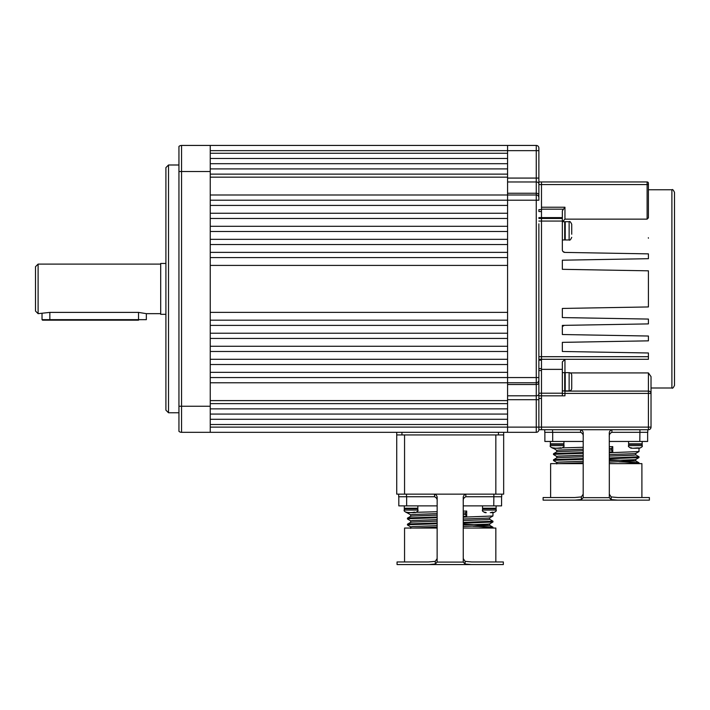 <?xml version="1.0" encoding="UTF-8"?>
<svg xmlns="http://www.w3.org/2000/svg" width="710" height="710" viewBox="0 0 710 710"><rect width="100%" height="100%" fill="white"/><g stroke="black" fill="none" stroke-linecap="round" stroke-linejoin="round"><path stroke-width="1.06" d="M210.249 403.644L507.579 403.644L507.579 408.862L210.249 408.862M210.249 419.29L507.579 419.29L507.579 414.072L210.249 414.072M507.579 194.993L536.263 194.993L507.579 194.993L536.263 194.993L536.263 178.077L538.872 178.077L538.872 150.653L538.872 200.202L507.579 200.202L507.579 178.077L507.579 194.993L210.249 194.993L507.579 194.993L507.579 399.695L507.579 377.56L210.249 377.56L210.249 372.342L507.579 372.342L507.579 432.328L507.579 424.509L210.249 424.509M538.872 223.836L538.872 429.727A2.609 2.609 0 0 1 536.263 432.328L210.249 432.328L210.249 145.435L507.579 145.435L507.579 153.262L210.249 153.262M210.249 364.523L507.579 364.523L507.579 359.304L210.249 359.304L210.249 364.523M210.249 351.477L507.579 351.477L507.579 346.267L210.249 346.267L210.249 351.477M210.249 338.439L507.579 338.439L507.579 333.221L210.249 333.221L210.249 338.439M210.249 239.332L507.579 239.332L507.579 244.542L210.249 244.542L210.249 239.332M210.249 252.369L507.579 252.369L507.579 257.588L210.249 257.588L210.249 252.369M210.249 265.407L507.579 265.407L507.579 312.356L210.249 312.356L210.249 265.407M210.249 320.183L507.579 320.183L507.579 325.393L210.249 325.393L210.249 320.183M210.249 231.504L507.579 231.504L507.579 226.286L210.249 226.286L210.249 231.504M210.249 218.467L507.579 218.467L507.579 213.248L210.249 213.248L210.249 218.467M507.579 200.202L210.249 200.202L210.249 205.421L507.579 205.421L507.579 178.077L536.263 178.077L536.263 150.653L538.872 150.653L538.872 148.044A2.609 2.609 0 0 0 536.263 145.435A2.609 2.609 0 0 1 538.872 148.044A2.609 2.609 0 0 0 536.263 145.435L507.579 145.435L507.579 178.077M536.263 382.779L536.263 377.56L538.872 377.56L538.872 382.779A2.609 1.739 180 0 1 536.263 384.518L536.263 382.779A2.609 2.609 0 0 0 538.872 380.169A2.609 2.609 0 0 1 536.263 382.779L210.249 382.779M210.249 163.69L507.579 163.69L507.579 158.472L210.249 158.472M210.249 168.909L507.579 168.909L507.579 174.127L210.249 174.127M507.579 400.6L210.249 400.6M507.579 177.163L210.249 177.163M503.665 432.328L503.665 434.937L503.665 432.328M503.665 434.937L503.665 494.142L503.665 434.937L396.73 434.937L396.73 432.328M503.665 494.142L396.73 494.142L396.73 434.937M495.837 494.142L495.837 434.937L404.558 434.937L404.558 494.142M437.156 501.296C437.404 499.13 436.535 497.621 434.547 496.752L434.547 494.142C436.49 494.888 437.36 496.272 437.156 498.305L437.129 562.089L463.266 562.089L465.112 564.024L471.493 564.565L428.902 564.565L435.283 564.024L437.129 562.089M501.713 494.142L501.713 496.752L465.849 496.752L465.849 494.142C463.896 494.888 463.035 496.272 463.24 498.305L463.266 562.089M463.24 528.054L495.837 528.054L495.837 561.956M435.283 564.024L435.283 561.353L437.156 558.575M463.24 558.575L465.112 561.353L465.112 564.024M434.547 496.752L398.683 496.752L398.683 494.142M465.849 496.752C463.87 497.612 463 499.121 463.24 501.296M406.644 496.752L406.644 505.884L437.156 505.884M463.24 505.884L493.752 505.884L493.885 494.142M435.283 561.353L428.609 561.956L397.059 561.956L397.059 564.565L428.902 564.565M471.493 564.565L503.337 564.565L503.337 561.956L471.786 561.956L465.112 561.353M404.558 561.956L404.558 528.054L437.156 528.054M503.337 564.565L463.24 564.565M437.156 564.565L397.059 564.565M410.717 520.874L407.425 518.957L409.519 518.655L437.156 517.741M463.24 517.146L492.935 515.984L492.971 512.664M492.971 508.75L492.971 508.227M410.717 514.856L406.901 512.664L408.348 512.664L406.022 512.336L412.057 512.664M407.425 512.931L409.058 512.664M416.592 512.292L437.156 511.724M463.24 511.129L466.692 511.04L466.692 516.312L465.432 514.43L465.432 512.922L466.692 511.04M407.425 518.957L407.46 518.158L409.519 517.901L437.156 516.995M463.24 516.401L466.692 516.312M492.935 528.027L492.935 527.193L490.876 526.935L472.975 526.27M478.38 528.054L492.971 527.237M410.717 526.9L407.425 524.974L409.519 524.672L437.156 523.767M463.24 523.172L492.935 522.001L492.935 521.175L489.678 519.285M407.425 524.974L407.46 524.184L409.519 523.918L437.156 523.013M463.24 522.418L492.971 521.211M501.579 496.752L501.579 505.884L493.752 505.884M412.75 528.054L437.156 527.184M463.24 526.536L489.714 525.356L463.24 524.166M407.46 524.184L410.717 522.303L412.616 522.036L437.156 521.158M463.24 520.51L487.779 519.631L489.714 519.329L489.714 517.821M407.46 518.158L410.717 516.276L412.616 516.019L437.156 515.132M463.24 514.493L465.432 514.43M410.682 528.364L410.682 526.856L412.616 526.554L437.156 525.675M463.24 525.027L487.779 524.149L489.678 523.891L492.935 522.001M410.682 522.338L410.682 520.838L412.616 520.536L437.156 519.649M463.24 519.01L487.779 518.122L489.678 517.865L492.935 515.984M410.682 516.321L410.682 514.812L412.616 514.51L437.156 513.632M463.24 512.984L465.432 512.922M466.692 514.812L465.671 514.794M406.644 505.884L398.816 505.884L398.816 496.752M491.276 512.407L492.793 512.132M484.575 512.132L485.551 512.407M490.299 512.664L492.403 512.664M493.202 512.336L491.728 512.407M493.494 512.664C495.899 511.564 496.769 510.694 496.104 510.055L482.543 510.055L482.543 508.75L496.104 508.75L496.104 510.055C496.769 510.694 495.899 511.564 493.494 512.664L493.272 512.664M485.365 512.664L486.235 512.664L485.507 512.336M482.543 505.884L482.543 508.227L496.104 508.227L496.104 505.884M408.268 512.664L414.161 512.664M414.959 512.336L413.886 512.664M417.853 510.055L404.292 510.055L404.292 508.75L417.853 508.75L417.853 510.055C418.518 510.694 417.649 511.564 415.252 512.664M406.333 512.132L407.3 512.407M413.025 512.407L414.551 512.132M407.265 512.336L407.993 512.664M413.486 512.407L409.741 512.664M404.292 505.884L404.292 508.227L417.853 508.227L417.853 505.884M406.901 512.664C404.505 511.564 403.635 510.694 404.292 510.055C403.635 510.694 404.505 511.564 406.901 512.664L406.022 512.336M507.579 399.695L538.872 399.695L538.872 427.118L536.263 427.118L536.263 384.518L507.579 384.518M538.872 210.79L538.872 209.645L541.481 209.645L541.481 218.467L538.872 218.467L541.481 218.467L541.481 359.304L538.872 359.304M563.057 251.597L564.911 252.414L648.416 253.869L648.416 258.688L562.347 260.197L562.347 269.321L648.416 270.821L648.416 306.942L562.347 308.442L562.347 317.574L648.416 319.074L648.416 323.893L562.347 325.393L562.347 334.525L648.416 336.025L648.416 340.844L562.347 342.353L562.347 351.477L648.416 352.985L648.416 359.304L541.481 359.304L541.481 356.695L538.872 356.695L538.872 370.531L541.481 370.531L541.481 395.816L538.872 395.816M507.579 377.56L536.263 377.56L536.263 194.993A2.609 2.609 0 0 1 538.872 197.593A2.609 2.609 0 0 0 536.263 194.993A2.609 2.609 0 0 1 538.872 197.593M178.947 164.995L168.518 164.995L168.518 412.767L178.947 412.767M168.518 412.767L165.909 410.167L165.909 167.604L168.518 164.995M178.947 146.429A3.914 3.914 0 0 1 181.556 145.435L210.249 145.435L181.556 145.435A3.914 3.914 0 0 0 178.947 146.429L178.947 431.334A3.914 3.914 0 0 0 181.556 432.328L210.249 432.328M160.691 264.102L38.109 264.102L38.109 313.66L49.842 312.391L138.521 312.391L146.349 313.66L146.349 319.66L138.521 319.66L138.521 312.391M160.691 313.66L146.349 313.66M38.109 313.66L35.5 311.051L35.5 266.711L38.109 264.102M165.909 263.454L160.691 263.454L160.691 314.317L165.909 314.317M507.579 193.253L536.263 193.253A2.609 1.739 0 0 1 538.872 194.993L538.872 197.753M538.872 181.946L541.481 181.946L541.481 209.645M541.481 181.946L647.112 181.946A1.305 1.305 0 0 1 648.416 183.251L648.416 217.846L647.112 219.141L647.112 184.556L538.872 184.556L538.872 183.908A2.609 1.944 0 0 0 536.263 181.964L507.579 181.964M541.481 211.536L538.872 211.536M538.872 217.597L562.347 217.597L562.347 221.067L541.481 221.067L541.481 370.531M538.872 427.118L648.416 427.118L648.416 429.727L541.481 429.727L541.481 393.207L562.347 393.207L562.347 361.914L564.956 359.304L564.956 395.816L541.481 395.816L541.481 429.727L538.872 429.727A2.609 2.609 0 0 1 536.263 432.328L536.263 427.118L210.249 427.118M563.944 390.908A2.609 2.325 0 0 0 564.956 391.095L648.416 391.095L648.416 372.936L651.026 376.637L651.026 427.118A2.609 2.609 0 0 1 648.416 429.727A2.609 2.609 0 0 0 651.026 427.118A2.609 2.609 0 0 1 648.416 429.727M651.026 427.118L648.416 427.118L648.416 391.095A2.609 2.325 0 0 1 651.026 393.42L651.026 376.637M674.5 288.881L674.5 385.388C673.346 387.82 672.476 388.689 671.891 387.997L671.891 189.774C672.476 189.073 673.346 189.943 674.5 192.383L674.5 288.881M562.347 334.525L562.347 327.958M562.347 217.597L562.347 210.772L564.956 207.231L564.956 219.141L562.347 221.875M541.481 218.467L562.347 218.467M564.911 252.414A2.609 2.609 0 0 1 562.347 249.805L562.347 243.237M562.347 221.067L562.347 249.805M647.112 219.141L564.956 219.141M648.337 237.735A1.305 1.305 0 0 1 648.416 238.196M563.057 326.174A2.609 2.609 0 0 1 564.911 325.349A2.609 2.609 0 0 0 563.057 326.174M562.347 393.207L562.347 395.816M538.872 393.207L541.481 393.207L541.481 369.36L562.347 369.36M583.212 436.872C583.46 434.715 582.591 433.198 580.602 432.328L580.602 429.727C582.546 430.464 583.416 431.849 583.212 433.881L583.185 497.666L609.322 497.666L611.168 499.6L617.558 500.142L574.958 500.142L581.339 499.6L583.185 497.666M647.769 429.727L647.769 432.328L611.905 432.328L611.905 429.727C609.961 430.464 609.091 431.849 609.295 433.881L609.322 497.666M609.295 463.63L641.902 463.63L641.902 497.532M581.339 499.6L581.339 496.929L583.212 494.151M609.295 494.151L611.168 496.929L611.168 499.6M580.602 432.328L544.747 432.328L544.747 429.727L544.747 432.328M611.905 432.328C609.925 433.189 609.056 434.706 609.295 436.872M552.699 432.328L552.699 441.46L544.872 441.46L544.872 432.328M647.635 441.46L647.635 432.328L647.635 441.46L639.808 441.46L639.941 429.727M581.339 496.929L574.674 497.532L543.115 497.532L543.115 500.142L574.958 500.142M617.558 500.142L649.393 500.142L649.393 497.532L617.842 497.532L611.168 496.929M550.614 497.532L550.614 463.63L583.212 463.63M649.393 500.142L609.295 500.142M583.212 500.142L543.115 500.142M556.773 456.459L553.481 454.533L555.575 454.231L583.212 453.326M609.295 452.731L639 451.56L639.027 448.241M639.027 444.327L639.027 443.812M556.773 450.433L553.481 448.241M553.481 444.327L553.481 443.812M553.481 448.507L555.114 448.241M562.648 447.868L583.212 447.3M609.295 446.705L612.748 446.625L612.748 451.888L611.487 450.007L611.487 448.507L612.748 446.625M553.481 454.533L553.516 453.743L555.575 453.477L583.212 452.572M609.295 451.977L612.748 451.888M638.929 463.63L639 462.778L636.932 462.512L619.04 461.846M624.436 463.63L639.027 462.813M556.773 462.476L553.481 460.55L555.575 460.249L583.212 459.343M609.295 458.749L639 457.577L639 456.752L635.734 454.861M553.481 460.55L553.516 459.76L555.575 459.503L583.212 458.589M609.295 457.994L639.027 456.787M552.699 441.46L583.212 441.46M609.295 441.46L639.808 441.46M612.748 450.397L611.727 450.371M558.805 463.63L583.212 462.76M609.295 462.112L635.769 460.932L609.295 459.743M553.516 459.76L556.773 457.879L558.672 457.622L583.212 456.734M609.295 456.086L633.835 455.208L635.769 454.906L635.769 453.406M553.516 453.743L556.773 451.853L558.672 451.595L583.212 450.717M609.295 450.069L611.487 450.007M556.738 463.941L556.738 462.432L558.672 462.13L583.212 461.252M609.295 460.604L633.835 459.725L635.734 459.468L639 457.577M556.738 457.915L556.738 456.415L558.672 456.113L583.212 455.234M609.295 454.586L633.835 453.699L635.734 453.442L639 451.56M556.738 451.897L556.738 450.389L558.672 450.087L583.212 449.208M609.295 448.56L611.487 448.507M639.328 448.241L639.55 448.241C641.955 447.14 642.825 446.27 642.159 445.631L628.598 445.631L628.598 444.327L642.159 444.327L642.159 445.631C642.825 446.27 641.955 447.14 639.55 448.241L638.104 448.241L638.645 447.912M631.421 448.241L630.329 447.912L632.015 448.161M639.257 447.912L638.192 448.241M637.669 448.188L634.394 448.241M631.563 447.912L632.291 448.241M630.631 447.717L631.607 447.983M637.332 447.983L637.891 447.912M633.107 448.241L637.465 447.912M636.71 448.241L632.566 448.241M628.598 441.46L628.598 443.812L642.159 443.812L642.159 441.46L642.159 443.812M563.917 445.631L550.348 445.631L550.348 444.327L563.917 444.327L563.917 445.631C564.574 446.27 563.704 447.14 561.308 448.241L559.862 448.241L561.308 448.241M553.773 448.161L560.217 448.241L560.607 447.717M561.015 447.912L555.797 448.241L559.941 448.241M552.087 447.912L553.365 447.983M552.389 447.717L553.321 447.983M553.321 447.912L554.27 447.983M554.324 448.241L554.865 448.241M550.348 441.46L550.348 443.812L563.917 443.812L563.917 441.46M559.995 447.983L559.214 447.912M571.736 375.262L571.736 388.299A2.609 2.609 0 0 1 569.127 390.908L565.222 390.908L565.222 372.652L569.127 372.652A2.609 2.609 0 0 1 571.736 375.262M571.736 380.737L571.736 387.154M562.347 390.908L564.698 390.908L564.698 372.652L562.347 372.652M569.127 221.706L565.222 221.706L565.222 239.962L569.127 239.962L569.127 221.706C569.766 221.041 570.636 221.91 571.736 224.316L571.736 234.229M571.736 231.877L571.736 227.44L571.736 231.877M562.347 239.962L564.698 239.962L564.698 221.706L562.347 221.706M42.023 319.66L138.521 319.66L138.521 320.183L42.538 320.183L42.023 319.66L42.023 313.66M138.521 320.183C147.902 320.183 147.902 320.183 138.521 320.183M536.263 145.435L536.263 150.653L210.249 150.653M498.447 434.937L498.447 432.328M401.949 432.328L401.949 434.937M406.51 494.142L406.51 496.752M538.872 393.864A2.609 1.944 180 0 1 536.263 395.807L507.579 395.807M178.947 431.334A3.914 3.914 0 0 0 181.556 432.328L181.556 406.253L178.947 406.253M181.556 145.435L181.556 171.518L178.947 171.518M210.249 171.518L181.556 171.518L181.556 406.253L210.249 406.253M541.481 221.067L538.872 221.067M541.481 360.174L538.872 360.174M538.872 368.588L541.481 368.588M541.481 398.425L538.872 398.425M648.416 372.936L570.308 372.936M565.222 372.936L564.956 372.936A2.609 2.21 0 0 0 564.698 372.945M541.481 356.695L648.416 356.695M563.012 209.175L541.481 209.175M541.481 207.231L564.956 207.231M648.416 184.556L647.112 184.556L647.112 181.946M562.347 393.42L651.026 393.42M552.566 429.727L552.566 432.328M569.127 390.908L569.127 372.652M49.842 312.391L49.842 320.183M492.935 527.193L489.678 525.311M489.714 525.356L489.714 523.847M482.543 510.055C481.877 510.694 482.747 511.564 485.143 512.664M491.027 508.227L491.932 508.75M487.619 508.227L486.714 508.75M404.815 508.227L404.815 508.75M417.338 508.227L417.338 508.75M671.891 387.997L651.026 387.997M671.891 189.774L648.416 189.774M639 462.778L635.734 460.888M635.769 460.932L635.769 459.423M628.598 445.631C627.933 446.27 628.803 447.14 631.208 448.241M637.083 443.812L637.988 444.327M633.675 443.812L632.77 444.327M550.348 445.631C549.691 446.27 550.561 447.14 552.957 448.241C550.561 447.14 549.691 446.27 550.348 445.631M555.424 443.812L554.528 444.327M558.841 443.812L559.737 444.327M642.159 445.631L642.159 444.327M569.127 239.962C569.766 240.628 570.636 239.758 571.736 237.353"/></g></svg>
